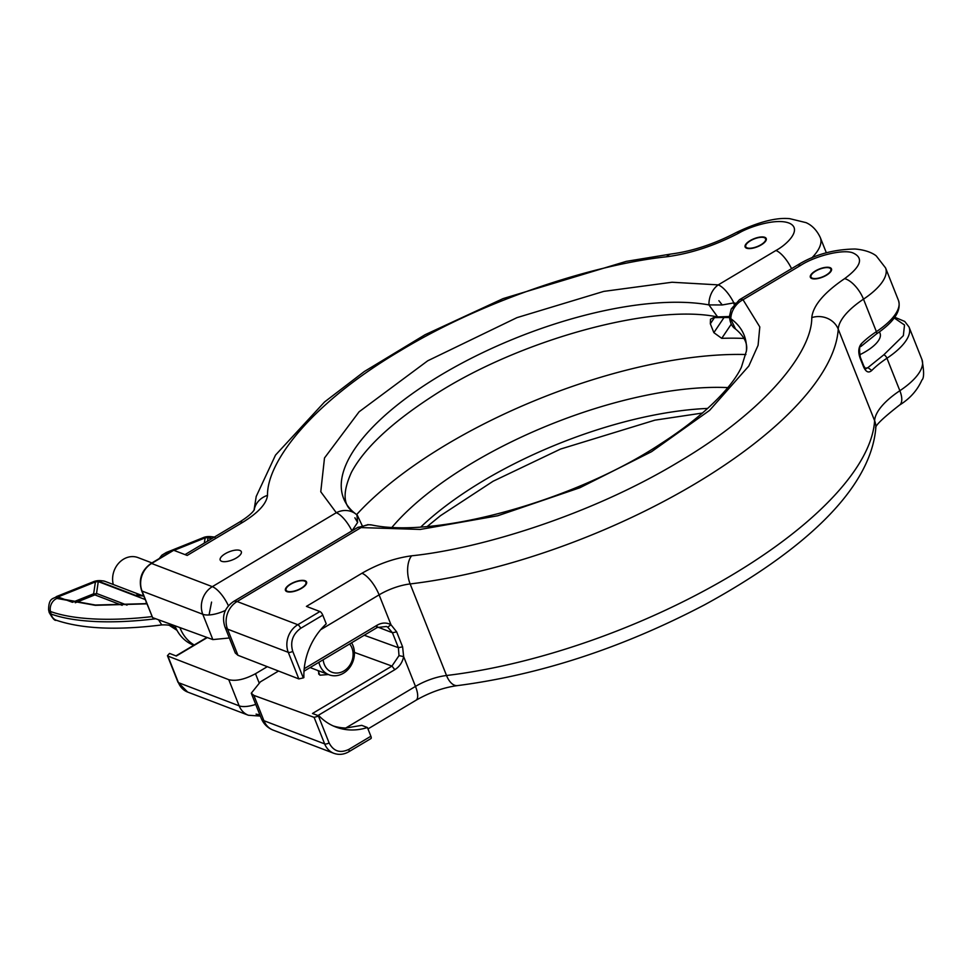 <?xml version="1.0" encoding="UTF-8"?>
<svg xmlns="http://www.w3.org/2000/svg" width="972" height="972" viewBox="0 0 972 972"><rect width="100%" height="100%" fill="white"/><g stroke="black" fill="none" stroke-linecap="round" stroke-linejoin="round"><path stroke-width="1.46" d="M746.557 248.2A11.36 4.374 -21.7 0 0 759.339 245.916A11.36 4.374 -21.7 0 0 766.24 238.565A11.36 4.374 -21.7 0 0 754.065 238.699A11.36 4.374 -21.7 0 0 745.111 246.949A11.36 4.374 -21.7 0 0 746.557 248.2M221.64 561.294A11.36 4.374 -21.7 0 0 234.422 559.022A11.36 4.374 -21.7 0 0 241.311 551.671A11.36 4.374 -21.7 0 0 229.149 551.804A11.36 4.374 -21.7 0 0 220.194 560.054A11.36 4.374 -21.7 0 0 221.64 561.294M173.696 550.286A3.438 1.227 -120.8 0 0 173.101 550.286L151 563.468A3.438 1.227 -120.8 0 1 151.596 563.468A20.655 17.593 110.9 0 0 142.058 591.073L202.784 614.268A20.655 17.593 -69.1 0 1 212.321 586.663L151.596 563.468L173.696 550.286L187.183 555.437L242.721 522.316C258.26 512.742 266.522 503.763 267.507 495.368C266.899 462.077 311.125 403.368 400.257 350.771C488.005 297.651 598.351 263.959 666.658 256.778A20.655 10.777 -96.9 0 1 671.215 253.996L626.247 261.371L503.107 298.598L425.104 334.708L364.293 371.535L324.551 401.971L275.513 455.09L256.207 496.473L254.02 510.215M207.291 637.559L176.321 656.027L169.541 653.415L167.439 655.687L177.998 682.271A3.438 1.324 158.3 0 0 178.435 682.648A20.655 17.593 110.9 0 0 187.632 692.052L177.998 682.271M187.632 692.052L248.37 715.246A20.655 17.593 -69.1 0 1 239.161 705.842L178.435 682.648L167.877 656.076L228.76 679.671C235.941 681.421 244.847 679.428 255.49 673.718L259.05 682.684M744.042 338.438A275.453 105.948 -21.7 0 0 721.734 338.341L713.861 332.655L724.031 317.504M714.469 317.637L710.338 323.798L710.496 319.217L713.521 317.674A275.453 105.948 158.3 0 1 729.425 317.565M351.743 531.004L351.852 530.724A20.655 7.363 -120.8 0 0 336.288 512.718L212.321 586.663A20.655 7.363 59.2 0 1 228.432 605.811M666.658 256.778C690.764 253.571 714.906 245.624 739.097 232.952C748.999 226.974 776.798 217.461 789.872 223.426C802.422 229.671 786.555 244.859 775.923 250.484L718.259 284.881L672.004 282.245L603.746 291.393L516.958 317.637L427.741 360.782L359.093 411.8L324.502 457.97L320.76 491.759L336.288 512.718A20.655 18.529 -54 0 1 355.473 513.738L352.958 511.697A222.138 85.439 158.3 0 1 445.941 372.057A222.138 85.439 158.3 0 1 708.94 304.904A20.655 16.208 -79.8 0 1 718.259 284.881A20.655 7.363 59.2 0 1 733.824 302.887L735.172 303.143M267.288 666.683L255.49 673.718M151 563.468C141.45 570.394 138.316 579.47 141.62 590.697L152.604 617.621L212.844 639.588L229.331 637.984M255.721 704.408A20.655 7.946 158.3 0 1 239.161 705.842L228.76 679.671M745.925 354.525A275.453 105.948 -21.7 0 0 356.603 514.613M710.338 323.798L713.861 332.655M212.844 639.588L202.784 614.268A20.655 7.946 -21.7 0 0 209.065 614.96A20.655 7.946 -21.7 0 0 225.455 610.392M351.973 530.858L357.623 522.462L356.894 514.893M717.652 316.969L708.94 304.904L722.257 304.965L733.824 302.887L734.103 304.345M879.478 331.877L880.073 333.372A32.708 12.587 158.3 0 1 859.613 354.829M193.793 645.25L193.537 645.153A41.322 35.174 -69.1 0 1 174.911 625.761M194.534 645.165A41.322 35.174 -69.1 0 1 179.929 627.584M176.224 628.811L171.339 625.883M170.209 624.048L173.794 627.062C171.935 625.421 167.925 624.704 161.753 624.911L158.558 619.796M146.748 603.624L95.414 605.034L57.19 598.084L57.968 596.954L95.402 581.924L98.269 581.596L145.107 599.493M143.734 596.043L135.594 595.399L99.156 581.475A3.438 1.118 -12.9 0 0 94.551 582.009L58.15 596.614A3.438 1.118 -12.9 0 0 56.947 598.436L95.268 605.325L146.845 603.855M166.99 554.028L170.72 551.707M173.976 550.395L205.189 537.868L204.278 543.117M207.437 541.234L208.057 537.54L205.189 537.868M208.057 537.54L211.289 538.925M211.762 538.646L208.956 537.431A3.438 1.118 -12.9 0 0 204.327 537.953L173.648 550.261M161.826 624.899L161.765 624.923C117.248 630.5 82.073 628.933 56.206 620.209C54.869 621.047 52.537 618.447 49.183 612.409A13.778 4.471 -12.9 0 0 51.066 614.037A10.328 8.724 109.9 0 0 56.206 620.209M57.968 596.954L72.463 602.3M143.686 603.928L146.565 603.15M72.584 602.251L93.652 593.795A3.438 1.422 -111.9 0 0 94.466 594.67A3.438 1.422 -111.9 0 0 94.867 594.888A3.438 2.928 110.9 0 0 96.532 593.467A3.438 2.126 8.4 0 1 93.652 593.795L95.402 581.924M151.924 562.91L137.975 557.588A20.655 17.593 110.9 0 0 118.815 563.055A20.655 17.593 110.9 0 0 113.287 584.512M351.585 642.796A20.655 17.593 -69.1 0 1 352.994 645.602A20.655 17.593 -69.1 0 1 343.456 673.219A20.655 17.593 -69.1 0 1 329.046 674.787A20.655 17.593 -69.1 0 1 318.901 662.297M349.628 643.974A17.217 14.653 -69.1 0 1 351.913 647.899A17.217 14.653 -69.1 0 1 341.877 671.956A17.217 14.653 -69.1 0 1 323.178 659.745M750.493 248.212A10.68 4.107 158.3 0 1 745.755 246.694A10.68 4.107 158.3 0 1 754.163 238.942A10.68 4.107 158.3 0 1 765.596 238.82A10.68 4.107 158.3 0 1 761.258 244.543A10.68 4.107 158.3 0 1 750.493 248.212M396.661 631.873L390.987 624.753L387.707 627.147L392.445 632.748L398.386 647.692L399.006 655.626L403.647 656.61L402.602 646.83L396.661 631.873L392.445 632.748L377.926 627.122M304.2 668.712L377.148 625.19C381.935 622.505 386.552 622.359 390.987 624.753L379.104 594.852A34.433 13.244 158.3 0 1 410.148 583.941A20.655 10.838 83.2 0 1 411.606 555.814C479.779 548.791 590.089 515.318 678.067 462.283C767.418 409.771 812.07 351.001 811.778 317.613A20.655 18.772 -176.7 0 1 838.229 329.131A68.866 26.487 158.3 0 1 863.488 299.157L876.392 331.646A68.866 26.487 -21.7 0 0 861.241 343.857C858.422 347.429 858.033 352.168 860.086 358.085L863.61 366.942C865.967 372.118 868.701 373.284 871.799 370.441A68.866 26.487 158.3 0 1 886.95 358.231L899.853 390.72A68.866 26.487 -21.7 0 0 874.606 420.694L838.229 329.131A316.775 121.84 158.3 0 1 410.148 583.941L446.525 675.504A316.775 121.84 -21.7 0 0 874.606 420.694A20.655 18.772 -176.7 0 1 875.808 428.081C870.317 490.641 800.843 552.278 704.554 604.827C622.214 647.972 539.849 674.896 457.46 685.612C443.597 687.483 429.758 692.38 415.943 700.29L367.975 728.915M457.46 685.612A20.655 10.838 83.2 0 1 446.525 675.504A34.433 13.244 -21.7 0 0 415.481 686.414L403.647 656.61C402.444 662.357 399.504 666.719 394.826 669.684L317.966 715.526M333.262 725.95A61.977 52.767 110.9 0 0 345.728 728.028L361.754 725.355L367.416 727.53A61.977 52.767 -69.1 0 1 335.765 726.995A61.977 52.767 -69.1 0 1 319.132 715.963L312.474 713.484L391.947 666.075L399.006 655.626M286.886 591.62A11.36 4.374 158.3 0 1 285.44 590.381A11.36 4.374 158.3 0 1 294.395 582.131A11.36 4.374 158.3 0 1 306.569 581.997A11.36 4.374 158.3 0 1 299.668 589.348A11.36 4.374 158.3 0 1 286.886 591.62M811.802 278.527A11.36 4.374 158.3 0 1 810.356 277.275A11.36 4.374 158.3 0 1 819.311 269.025A11.36 4.374 158.3 0 1 831.485 268.892A11.36 4.374 158.3 0 1 824.584 276.242A11.36 4.374 158.3 0 1 811.802 278.527M233.304 601.668A20.655 7.363 59.2 0 1 233.535 601.51A20.655 7.363 59.2 0 1 237.083 601.522L297.809 624.717L319.91 611.534L306.423 606.382L361.949 573.261A20.655 7.363 59.2 0 1 379.104 594.852L320.651 629.722M811.778 317.613C813.042 305.682 823.977 292.694 844.607 278.648C861.119 266.474 863.901 257.896 852.942 252.927C843.599 248.954 815.836 255.563 800.673 265.356A20.655 7.363 -120.8 0 0 797.137 265.332L739.473 299.728A20.655 7.363 59.2 0 1 743.021 299.74L759.8 326.932L758.087 345.291L748.841 365.994L709.572 410.391L651.568 451.676L579.895 487.737L497.749 515.768L420.305 529.436L361.049 527.589A20.655 7.363 -120.8 0 0 357.502 527.565L233.535 601.51C224.447 607.852 221.58 616.309 224.921 626.879L224.921 626.879A20.655 7.946 -21.7 0 0 227.545 629.139L288.283 652.334A20.655 17.593 -69.1 0 1 297.809 624.717A3.438 1.227 59.2 0 1 300.676 628.325C292.694 634.218 290.045 641.885 292.73 651.325L303.288 677.909L303.884 677.557A61.977 52.767 -69.1 0 1 326.24 623.854L322.777 615.142A3.438 1.227 59.2 0 0 319.91 611.534M861.241 343.857L860.925 346.457M863.61 366.942L863.841 366.092L865.712 368.85L867.899 367.635L871.799 370.441M387.707 627.147L386.285 626.466M800.673 265.356L743.021 299.74A20.655 18.529 126 0 0 736.12 305.244A20.655 18.529 126 0 0 730.786 318.658A222.138 85.439 158.3 0 1 746.375 351.184L741.369 367.295C732.949 385.447 706.741 414.327 660.729 443.803C573.966 501.297 435.626 538.67 371.741 524.977A20.655 16.208 100.2 0 0 367.914 524.868A20.655 16.208 100.2 0 0 361.049 527.589L237.083 601.522A20.655 17.593 110.9 0 0 227.545 629.139L237.946 655.298L298.829 678.906L303.288 677.909M328.402 674.544L320.08 675.188L318.658 673.985L318.755 672.381M348.778 749.424A3.438 1.227 -120.8 0 1 348.863 751.733L370.964 738.55A3.438 1.227 -120.8 0 0 370.879 736.241L348.778 749.424C340.066 753.482 333.505 751.307 329.095 742.9A3.438 1.324 158.3 0 1 324.648 743.896L263.922 720.702A20.655 17.593 110.9 0 0 273.12 730.118L333.858 753.312A20.655 17.593 -69.1 0 1 324.648 743.896L314.102 717.348L253.862 695.393L251.274 693.206L260.399 681.846L278.527 671.032M367.416 727.53L370.879 736.241M319.132 715.963L314.102 717.348M224.921 626.879L235.309 653.014L237.946 655.298M736.12 305.232L731.223 308.999L729.437 316.362L735.537 328.998C744.333 336.348 747.954 343.748 746.375 351.184M253.862 695.393L263.922 720.702A20.655 7.946 158.3 0 1 261.298 718.442C263.582 723.946 267.519 727.834 273.12 730.118M815.751 278.539A10.68 4.107 158.3 0 1 811 277.02A10.68 4.107 158.3 0 1 819.408 269.268A10.68 4.107 158.3 0 1 830.841 269.147A10.68 4.107 158.3 0 1 826.504 274.869A10.68 4.107 158.3 0 1 815.751 278.539M286.995 587.246A10.68 4.107 158.3 0 1 297.529 581.365A10.68 4.107 158.3 0 1 305.925 582.252A10.68 4.107 158.3 0 1 297.517 590.004A10.68 4.107 158.3 0 1 286.084 590.125A10.68 4.107 158.3 0 1 286.995 587.246M254.129 510.057A20.655 18.784 2.8 0 1 267.507 495.368M254.409 509.595C252.307 513.07 247.228 517.298 239.173 522.292A20.655 7.363 59.2 0 1 242.721 522.316M739.097 232.952A20.655 5.443 -118.2 0 0 736.375 232.466C714.286 243.996 692.562 251.177 671.215 253.996M826.346 252.793L820.319 237.593A61.977 23.838 158.3 0 1 811.754 257.945M707.665 408.434A222.138 85.439 -21.7 0 0 420.925 526.909M721.734 338.341L731.26 324.162M775.923 250.484A20.655 7.363 59.2 0 1 791.56 268.649M256.073 714.128L259.889 714.906M727.761 387.597A231.166 88.914 -21.7 0 0 392.068 527.213M211.568 602.093L209.065 614.96M141.62 590.697A3.438 1.324 -21.7 0 0 142.058 591.073L152.604 617.621M354.889 517.809L357.623 522.462M718.879 300.688L722.257 304.965M172.068 550.893L167.925 552.558A3.438 1.118 -12.9 0 0 166.455 554.247M56.947 598.436A10.328 8.724 109.9 0 0 50.483 611.497A172.153 55.866 -12.9 0 0 151.911 616.625M98.269 581.596L96.532 593.467L127.016 605.119M135.594 595.399A10.328 8.797 -69.1 0 1 141.317 595.216L105.025 581.353A10.328 8.797 110.9 0 0 99.156 581.475M94.551 582.009A10.328 4.253 -111.9 0 0 92.899 581.936L56.485 596.553A10.328 4.253 68.1 0 1 58.15 596.614M204.327 537.953A10.328 4.253 -111.9 0 0 202.674 537.88L166.273 552.497A10.328 4.253 68.1 0 1 167.925 552.558M214.302 537.139A10.328 8.857 112 0 0 208.956 537.431M155.763 618.775A172.153 55.866 167.1 0 1 51.066 614.037L50.483 611.497A13.778 4.471 167.1 0 1 48.6 609.869C48.685 597.051 53.752 599.177 56.485 596.553M122.156 605.313L94.867 594.888L75.281 602.749M95.11 594.305L94.466 594.67M364.245 635.251L398.386 647.692L402.602 646.83M345.728 728.028L415.481 686.414A20.655 7.363 59.2 0 1 415.943 700.29M411.606 555.814C394.656 558.11 378.108 563.93 361.949 573.261M863.841 366.092L860.317 357.234C859.175 349.398 859.394 345.801 860.973 346.421L876.319 334.052A3.438 1.531 56.4 0 0 876.392 331.646A61.977 23.838 -21.7 0 0 898.468 300.421L885.565 267.92A61.977 23.838 158.3 0 1 863.488 299.157A20.655 9.21 -123.6 0 0 844.607 278.648M921.93 359.494C924.165 371.28 924.141 378.157 921.869 380.101C917.301 390.38 909.841 398.727 899.465 405.142A20.655 9.21 -123.6 0 0 899.853 390.72A61.977 23.838 -21.7 0 0 921.93 359.494L909.027 327.005A61.977 23.838 158.3 0 1 886.95 358.231A3.438 1.531 -123.6 0 0 883.803 354.816L867.899 367.635L865.177 368.4M860.317 357.234L860.086 358.085M394.826 669.684L391.947 666.075L354.403 652.394M376.638 627.499L377.148 625.19M300.676 628.325L322.777 615.142M894.264 317.99L904.519 325L903.353 335.656L883.803 354.816M318.537 716.315L329.095 742.9M298.829 678.906L288.283 652.334A3.438 1.324 -21.7 0 0 292.73 651.325M357.502 527.565L367.914 524.868M239.173 522.292L185.008 554.611M175.956 655.881L206.915 637.425M702.464 413.039L654.909 420.159L560.528 449.064L493.071 481.262L440.523 515.658L427.303 526.435M820.319 237.593C815.144 226.512 807.805 223.499 806.116 222.661L789.823 218.688C776.434 217.278 758.622 221.871 736.375 232.466M248.37 715.246L260.362 716.085M355.473 513.738L357.234 515.172M729.425 316.52L717.409 316.921C653.196 303.434 519.4 339.544 433.427 395.604C391.631 422.626 364.306 448.189 351.451 472.307C342.521 492.087 343.019 505.221 352.958 511.697M362.143 525.524L357.307 515.233M169.128 625.227L177.001 630.33M143.467 595.35L141.462 595.265M105.025 581.353C100.274 580.211 96.24 580.406 92.899 581.936M215.006 537.382C210.061 536.143 205.955 536.313 202.674 537.88M166.273 552.497L161.826 555.206L159.274 558.523M49.183 612.409L48.6 609.869M310.092 667.557L329.046 674.787M766.143 240.206L765.596 238.82M746.314 248.091L745.755 246.694M899.465 405.142C882.199 418.628 874.302 426.38 875.784 428.373M303.993 671.19L377.233 627.499L386.358 626.503M885.565 267.92L876.319 255.988C875.007 254.798 868.531 250.108 855.068 249.014C833.332 249.342 814.026 254.786 797.137 265.332M876.319 334.052C894.179 321.866 901.554 310.663 898.468 300.421M894.787 317.273L904.738 321.44L909.027 327.005M371.741 524.977L367.647 524.649M731.223 308.999L739.473 299.728M348.863 751.733C343.93 754.588 338.924 755.11 333.858 753.312M251.274 693.206L261.298 718.442M735.537 328.998C731.904 326.726 729.875 322.51 729.437 316.35M831.4 270.532L830.841 269.147M811.559 278.417L811 277.02M306.472 583.637L305.925 582.252M319.837 675.09L318.051 670.595M286.643 591.523L286.084 590.125"/></g></svg>
